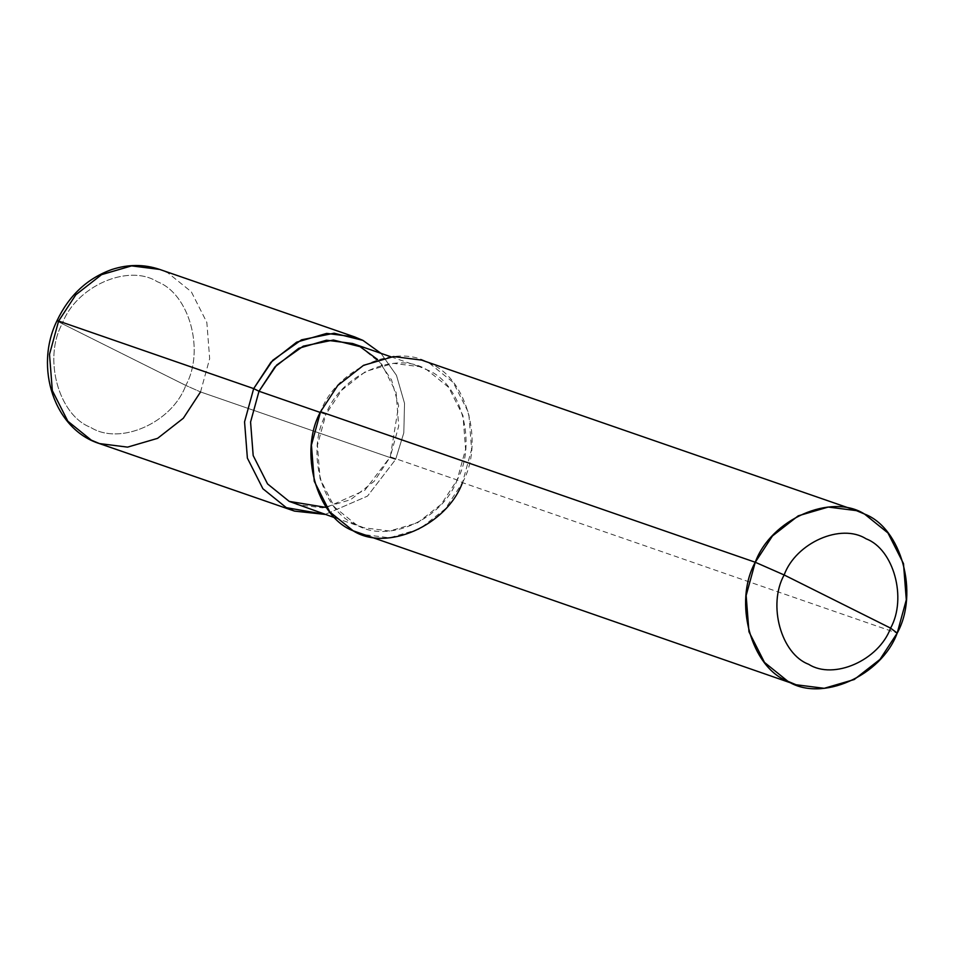 <?xml version="1.0" encoding="UTF-8"?>
<svg xmlns="http://www.w3.org/2000/svg" width="954" height="954" viewBox="0 0 954 954"><rect width="100%" height="100%" fill="white"/><g stroke="black" fill="none" stroke-linecap="round" stroke-linejoin="round"><path stroke-width="0.72" stroke-dasharray="4.77 3.58" d="M185.791 385.428L62.225 323.716C42.966 358.37 58.611 415.384 90.666 427.392C119.751 445.912 172.066 422.837 185.791 385.428C172.066 422.837 119.751 445.912 90.666 427.392C58.611 415.384 42.966 358.37 62.225 323.716C56.918 321.033 55.714 320.139 58.611 321.057C55.714 320.139 56.918 321.033 62.225 323.716L185.791 385.428C205.05 350.774 189.417 293.76 157.35 281.752C128.277 263.232 75.962 286.307 62.225 323.716C75.962 286.307 128.277 263.232 157.35 281.752C189.417 293.76 205.05 350.774 185.791 385.428L200.543 391.939L185.791 385.428M326.435 507.48L364.822 490.261L390.281 456.811L395.612 459.47L367.493 496.116L325.171 514.409L367.493 496.116L395.612 459.47L200.543 391.939L183.335 418.234L157.577 438.351L127.562 447.128L99.431 443.574M200.543 391.939L209.665 358.656L206.839 322.416L191.313 291.769L167.88 272.856L159.723 269.433L167.88 272.856L191.313 291.769L206.839 322.416L209.665 358.656L200.543 391.939L395.612 459.47L390.281 456.811L457.157 479.969L462.487 482.629L897.189 633.122L462.487 482.629L457.157 479.969C442.573 519.715 386.99 544.233 356.092 524.557C322.035 511.797 305.411 451.218 325.874 414.406L320.234 412.45L325.874 414.406L317.443 445.184L320.055 478.717L334.425 507.063L356.092 524.557L363.629 527.729L389.649 531.02L417.411 522.899L441.237 504.284L457.157 479.969L390.281 456.811L374.362 481.138L350.535 499.741L322.774 507.862L296.754 504.571M325.874 414.406L320.556 411.746L325.874 414.406C340.471 374.66 396.053 350.142 426.939 369.818C460.997 382.578 477.62 443.157 457.157 479.969L465.588 449.191L462.988 415.658L448.618 387.312L426.939 369.818L419.402 366.646L393.382 363.355L365.62 371.476L341.794 390.091L325.874 414.406M421.668 360.111L429.813 363.546L453.245 382.459L468.772 413.106L471.598 449.346L462.487 482.629L445.268 508.911L419.51 529.041L389.506 537.806L361.375 534.264M395.612 459.47L403.804 432.877L404.532 403.327L396.47 375.327L380.944 353.326L396.47 375.327L404.532 403.327L403.804 432.877L395.612 459.47M352.527 343.488L360.063 346.66L381.743 364.166L396.101 392.499L398.712 426.033L390.281 456.811L398.629 405.629L391.545 379.966L377.641 359.563M462.487 482.629C484.608 442.823 466.637 377.343 429.813 363.546C396.411 342.271 336.333 368.781 320.556 411.746M335.212 517.891L363.629 527.729M390.985 356.808L419.402 366.646"/><path stroke-width="1.43" d="M796.077 684.757L353.218 530.829L329.786 511.916L314.26 481.269L311.433 445.029L320.556 411.746L755.258 562.252C771.035 519.286 831.113 492.777 864.515 514.039C901.339 527.836 919.31 593.328 897.189 633.122L890.595 628.126C907.182 598.277 893.707 549.158 866.089 538.819C841.034 522.864 795.97 542.743 784.14 574.964C795.97 542.743 841.034 522.864 866.089 538.819C893.707 549.158 907.182 598.277 890.595 628.126L784.14 574.964C767.553 604.812 781.028 653.931 808.646 664.282C833.701 680.238 878.765 660.347 890.595 628.126L897.189 633.122C881.413 676.1 821.322 702.609 787.921 681.335C751.108 667.538 733.137 602.046 755.258 562.252L746.147 595.523L748.962 631.775L764.488 662.41L787.921 681.335L796.077 684.757L824.208 688.311L854.212 679.534L879.97 659.417L897.189 633.122L906.3 599.851L903.486 563.599L887.947 532.964L864.515 514.039L856.37 510.617L828.239 507.063L798.224 515.84L772.466 535.957L755.258 562.252L784.14 574.964L890.595 628.126C878.765 660.347 833.701 680.238 808.646 664.282C781.028 653.931 767.553 604.812 784.14 574.964L755.258 562.252L320.556 411.746C298.435 451.552 316.406 517.032 353.218 530.829C386.62 552.104 446.71 525.594 462.487 482.629M354.793 336.965L326.662 333.411L296.646 342.176L270.888 362.305L253.681 388.6L244.558 421.871L247.384 458.123L262.91 488.758L286.343 507.671L294.5 511.106L325.171 514.409L286.343 507.671L262.91 488.758L247.384 458.123L244.558 421.871L253.681 388.6L58.611 321.057L253.681 388.6L272.749 360.29L301.536 339.827L334.127 333.22L362.937 340.387L380.944 353.326L362.937 340.387L354.793 336.965L159.723 269.433L131.592 265.88L101.589 274.645L75.831 294.774L58.611 321.057L75.831 294.774L101.589 274.645L131.592 265.88L159.723 269.433C144.078 264.163 128.11 264.198 111.821 269.529C87.339 278.341 69.07 295.394 57.013 320.699C33.915 367.707 54.473 429.55 99.431 443.574L91.286 440.14L67.853 421.227L52.327 390.591L49.501 354.339L58.611 321.057L57.013 320.699L58.611 321.057L49.501 354.339L52.327 390.591L67.853 421.227L91.286 440.14L99.431 443.574L127.562 447.128L157.577 438.351L183.335 418.234L200.543 391.939M335.212 517.891L289.217 501.399L267.537 483.905L253.18 455.559L250.568 422.038L258.999 391.247L253.681 388.6L258.999 391.247L250.568 422.038L253.18 455.559L267.537 483.905L289.217 501.399L326.435 507.48M377.641 359.563L360.063 346.66L333.411 340.029L303.277 346.147L276.648 365.072L258.999 391.247L320.234 412.45L258.999 391.247L274.919 366.932L298.745 348.317L326.506 340.208L352.527 343.488L390.985 356.808M320.556 411.746L337.764 385.452L363.522 365.334L393.537 356.557L421.668 360.111L856.37 510.617M99.431 443.574L294.5 511.106"/></g></svg>
